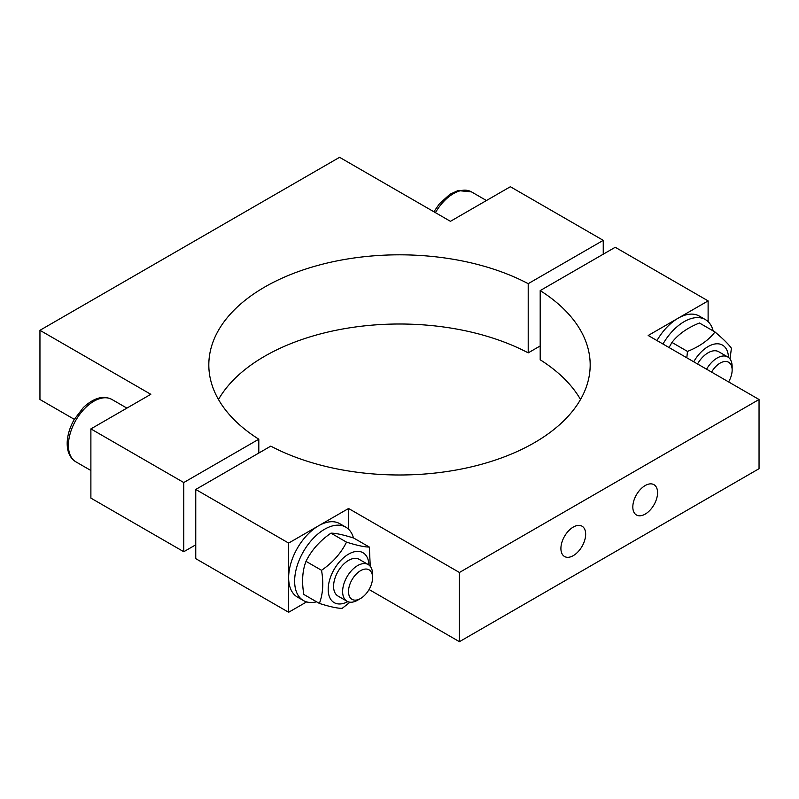 <?xml version="1.0" encoding="UTF-8"?>
<svg xmlns="http://www.w3.org/2000/svg" width="799" height="799" viewBox="0 0 799 799"><rect width="100%" height="100%" fill="white"/><g stroke="black" fill="none" stroke-linecap="round" stroke-linejoin="round"><path stroke-width="1.2" d="M368.928 565.033A28.814 16.639 120 0 0 343.69 557.642A28.814 16.639 120 0 0 330.177 598.421A28.814 16.639 120 0 0 347.795 601.637M372.594 577.647L372.594 574.251A21.183 12.235 120 0 0 368.199 564.553L359.16 559.33A21.183 12.235 120 0 0 343.55 564.274A21.183 12.235 120 0 0 337.967 596.024L347.016 601.248A21.183 12.235 120 0 0 357.612 600.199L360.549 598.501A17.029 9.828 -60 0 1 348.684 593.807A17.029 9.828 -60 0 1 356.514 573.822A17.029 9.828 -60 0 1 372.594 577.647A17.029 9.828 -60 0 1 360.549 598.501M350.022 602.196L342.182 608.359C337.458 608.379 329.857 606.731 319.37 603.425C322.976 594.056 323.695 583.01 321.538 570.306C332.744 562.586 341.073 553.188 346.516 542.131C357.003 545.437 364.614 547.075 369.328 547.055L370.267 566.341M369.328 547.055L353.787 538.087C343.3 534.781 335.7 533.133 330.976 533.153C319.77 540.883 311.44 550.281 305.997 561.337C302.392 570.716 301.672 581.752 303.83 594.456L319.37 603.425M321.538 570.306L305.997 561.337M346.516 542.131L330.976 533.153M728.478 357.443A28.814 16.639 120 0 0 716.274 343.82A28.814 16.639 120 0 0 693.712 361.777M711.589 372.094A17.029 9.828 -60 0 1 724.703 361.508A17.029 9.828 -60 0 1 732.144 370.057L732.144 366.661A21.183 12.235 120 0 0 727.749 356.963L718.71 351.74A21.183 12.235 120 0 0 697.517 363.974M686.81 357.792L687.48 351.41C699.524 346.596 708.693 340.114 714.985 331.975L699.445 323.006C687.39 327.82 678.221 334.292 671.939 342.441L669.043 347.535M714.985 331.975C723.345 339.056 728.818 344.469 731.405 348.224L730.026 359.031M671.939 342.441L687.48 351.41M727.749 356.963A21.183 12.235 120 0 0 706.566 369.198M732.144 370.057A17.029 9.828 -60 0 1 728.608 381.922M450.436 221.323L510.361 186.726L603.245 240.349L528.209 283.675A190.681 110.092 0 0 0 322.636 264.159A190.681 110.092 0 0 0 208.819 364.903A190.681 110.092 0 0 0 258.806 439.21L183.77 482.536L90.886 428.903L150.811 394.307L39.95 330.307L339.575 157.313L450.436 221.323M368.199 564.553A21.183 12.235 120 0 0 352.589 569.497A21.183 12.235 120 0 0 347.016 601.248M183.77 482.536L183.77 551.729L90.886 498.107L90.886 428.903M218.477 399.5A190.681 110.092 180 0 1 528.209 352.868L528.209 283.675M528.209 352.868L540.194 345.947M603.245 254.192L603.245 240.349M258.806 453.053L258.806 439.21M183.77 551.729L195.755 544.808M74.327 419.345L39.95 399.5L39.95 330.307M353.488 537.997A42.377 24.469 120 0 0 345.777 527.14A42.377 24.469 120 0 0 303.41 551.61A42.377 24.469 120 0 0 303.41 600.538A42.377 24.469 120 0 0 316.564 601.807M303.41 600.538L297.418 597.073A42.377 24.469 -60 0 1 288.639 577.677A42.377 24.469 -60 0 1 318.601 525.782A42.377 24.469 -60 0 1 339.785 523.685L345.777 527.14M195.755 489.457L195.755 558.651L288.639 612.274L288.639 543.08L195.755 489.457L270.791 446.132A190.681 110.092 0 0 0 476.364 465.647A190.681 110.092 0 0 0 590.181 364.903A190.681 110.092 0 0 0 540.194 290.596L615.23 247.271L708.114 300.893L678.151 318.192A42.377 24.469 -60 0 1 699.335 316.094L705.327 319.56A42.377 24.469 -60 0 1 713.177 330.926M288.639 612.274L306.616 601.897M348.564 529.238L348.564 508.484L288.639 543.08M656.968 340.564A42.377 24.469 -60 0 1 678.151 318.192L648.189 335.49L759.05 399.5L459.425 572.484L348.564 508.484M662.96 344.019A42.377 24.469 -60 0 1 705.327 319.56M708.114 321.657L708.114 300.893M585.657 534.201A17.498 10.107 -60 0 1 578.017 551.819A17.498 10.107 -60 0 1 564.533 556.504A17.498 10.107 -60 0 1 564.533 536.299A17.498 10.107 -60 0 1 582.032 526.191A17.498 10.107 -60 0 1 585.657 534.201M657.567 492.683A17.498 10.107 -60 0 1 649.927 510.301A17.498 10.107 -60 0 1 636.443 514.985A17.498 10.107 -60 0 1 636.443 494.781A17.498 10.107 -60 0 1 653.942 484.673A17.498 10.107 -60 0 1 657.567 492.683M540.194 290.596L540.194 359.79A190.681 110.092 180 0 1 580.523 399.5M369.058 589.512L459.425 641.687L759.05 468.693L759.05 399.5M459.425 641.687L459.425 572.484M435.425 212.654A36.015 20.794 -60 0 1 471.44 191.86L486.451 200.529M111.89 399.45C103.351 395.106 93.843 397.792 83.386 407.51L74.227 419.505C70.012 426.956 67.675 434.386 67.216 441.787C66.856 451.305 69.743 457.987 75.875 461.832A36.015 20.794 -60 0 1 85.353 407.85A36.015 20.794 -60 0 1 111.89 399.45L126.901 408.109M433.877 211.765L439.46 203.725L449.977 194.247L458.007 190.581L471.44 191.86M75.875 461.832L90.886 470.501"/></g></svg>
